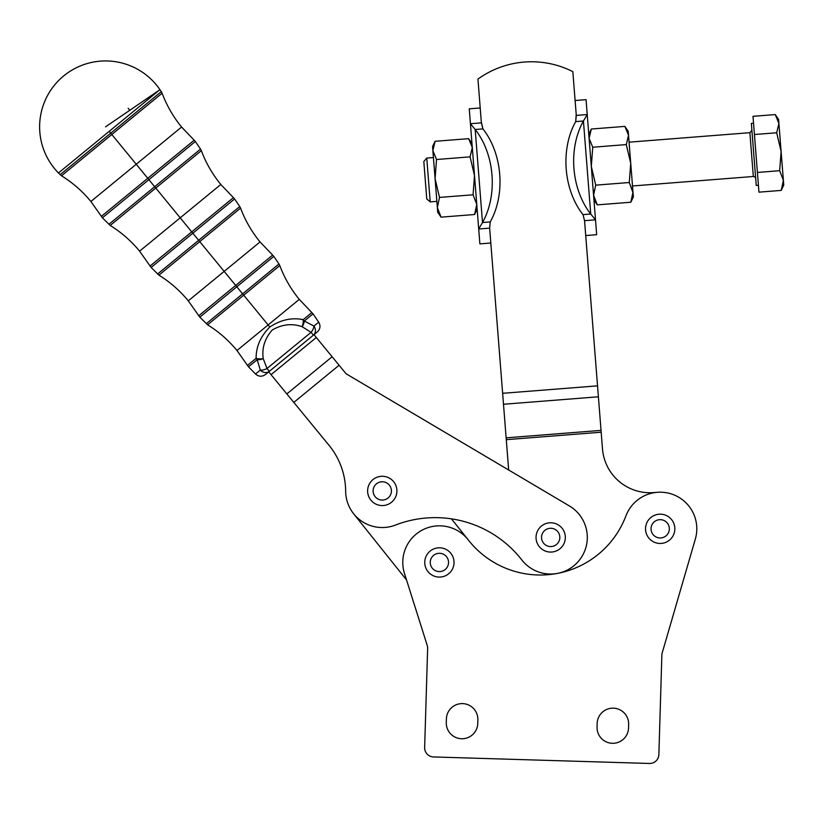 <?xml version="1.0" encoding="UTF-8"?>
<svg xmlns="http://www.w3.org/2000/svg" width="825" height="825" viewBox="0 0 825 825"><rect width="100%" height="100%" fill="white"/><g stroke="black" fill="none" stroke-linecap="round" stroke-linejoin="round"><path stroke-width="1.24" d="M674.829 529.248A14.644 14.644 0 0 1 652.493 541.272A14.644 14.644 0 0 1 653.245 515.914A14.644 14.644 0 0 1 674.829 529.248A14.644 14.644 0 0 0 653.245 515.914A14.644 14.644 0 0 0 652.493 541.272A14.644 14.644 0 0 0 674.829 529.248M659.917 537.962A9.158 9.158 0 0 0 668.25 524.473A9.158 9.158 0 0 0 652.4 523.999A9.158 9.158 0 0 0 659.917 537.962A9.158 9.158 0 0 1 652.4 523.999A9.158 9.158 0 0 1 668.25 524.473A9.158 9.158 0 0 1 659.917 537.962M454.028 562.877A14.644 14.644 0 0 1 431.702 574.901A14.644 14.644 0 0 1 432.455 549.543A14.644 14.644 0 0 1 454.028 562.877A14.644 14.644 0 0 0 432.455 549.543A14.644 14.644 0 0 0 431.702 574.901A14.644 14.644 0 0 0 454.028 562.877M439.127 571.591A9.158 9.158 0 0 0 447.449 558.102A9.158 9.158 0 0 0 431.609 557.628A9.158 9.158 0 0 0 439.127 571.591A9.158 9.158 0 0 1 431.609 557.628A9.158 9.158 0 0 1 447.449 558.102A9.158 9.158 0 0 1 439.127 571.591M392.793 501.105A14.644 14.644 0 0 1 368.187 494.948A14.644 14.644 0 0 1 385.822 476.716A14.644 14.644 0 0 1 392.793 501.105A14.644 14.644 0 0 0 385.822 476.716A14.644 14.644 0 0 0 368.187 494.948A14.644 14.644 0 0 0 392.793 501.105M375.901 497.506A9.158 9.158 0 0 0 391.143 493.144A9.158 9.158 0 0 0 379.748 482.12A9.158 9.158 0 0 0 375.901 497.506A9.158 9.158 0 0 1 379.748 482.12A9.158 9.158 0 0 1 391.143 493.144A9.158 9.158 0 0 1 375.901 497.506M561.217 547.604A14.644 14.644 0 0 1 536.601 541.447A14.644 14.644 0 0 1 554.235 523.215A14.644 14.644 0 0 1 561.217 547.604A14.644 14.644 0 0 0 554.235 523.215A14.644 14.644 0 0 0 536.601 541.447A14.644 14.644 0 0 0 561.217 547.604A14.644 14.644 0 0 0 561.454 527.495A14.644 14.644 0 0 0 541.396 526.103M544.325 543.995A9.158 9.158 0 0 0 559.567 539.643A9.158 9.158 0 0 0 548.171 528.619A9.158 9.158 0 0 0 544.325 543.995A9.158 9.158 0 0 1 548.171 528.619A9.158 9.158 0 0 1 559.567 539.643A9.158 9.158 0 0 1 544.325 543.995M313.387 335.167L268.713 371.827L269.332 371.332L267.001 368.497A7.322 3.578 154.9 0 1 260.308 370.095A7.322 6.218 50.6 0 0 269.332 371.332A7.322 6.218 -129.4 0 1 260.308 370.095L255.533 374.014L260.308 370.095A7.322 3.578 -25.1 0 0 267.001 368.497L263.216 358.648A7.322 3.444 163.3 0 1 257.183 359.7L260.308 370.095L257.183 359.7L248.5 366.836L257.183 359.7A7.322 3.444 -16.7 0 0 263.216 358.648L267.001 368.497L269.332 371.332L313.995 334.672L346.098 373.777L508.664 470.002L489.648 228.133L503.498 404.26L598.393 396.794L602.487 448.882L601.178 432.207L506.282 439.663L508.664 470.002L346.098 373.777L313.995 334.672L313.387 335.167L311.066 332.341L267.001 368.497L311.066 332.341L302.146 326.71C292.06 323.183 282.078 324.287 272.219 330.01C264.753 338.508 261.752 348.057 263.216 358.648A7.322 3.073 177.5 0 1 256.101 358.318A7.322 5.352 50.6 0 0 257.183 359.7A7.322 5.352 -129.4 0 1 256.101 358.318L247.428 365.434L256.101 358.318A7.322 3.073 -2.5 0 0 263.216 358.648C261.752 348.057 264.753 338.508 272.219 330.01C282.078 324.287 292.06 323.183 302.146 326.71A7.322 3.073 -76.3 0 0 303.198 319.657C291.885 317.326 280.768 319.78 269.827 327.02C260.618 336.28 256.049 346.706 256.101 358.318C256.049 346.706 260.618 336.28 269.827 327.02L268.125 324.947L236.981 350.512L268.125 324.947L269.827 327.02C280.768 319.78 291.885 317.326 303.198 319.657L311.881 312.531L303.198 319.657A7.322 3.073 103.7 0 1 302.146 326.71L311.066 332.341L313.387 335.167A7.322 6.218 -129.4 0 0 313.933 326.081A7.322 3.578 126.3 0 1 311.066 332.341A7.322 3.578 -53.7 0 0 313.933 326.081A7.322 6.218 50.6 0 1 313.387 335.167L317.305 331.949C320.296 329.051 320.76 325.782 318.708 322.162L313.933 326.081L304.353 320.997A7.322 3.444 117.9 0 1 302.146 326.71A7.322 3.444 -62.1 0 0 304.353 320.997L313.933 326.081L318.708 322.162L313.036 313.861L304.353 320.997A7.322 5.352 -129.4 0 0 303.198 319.657A7.322 5.352 50.6 0 1 304.353 320.997L313.036 313.861L299.279 299.382L268.125 324.947L243.705 295.185L207.601 324.813L243.705 295.185L268.125 324.947L299.279 299.382C290.926 289.183 284.429 277.901 279.799 265.557L243.705 295.185L242.612 293.855L206.229 323.709L242.612 293.855L243.705 295.185L279.799 265.557L278.984 263.99L242.612 293.855L236.806 286.78L199.805 317.161L236.806 286.78L242.612 293.855L278.984 263.99L273.807 256.41L236.806 286.78L235.692 285.419L198.732 315.758L235.692 285.419L236.806 286.78L273.807 256.41L272.652 255.09L235.692 285.419L224.163 271.384L188.286 300.836L224.163 271.384L235.692 285.419L272.652 255.09L260.05 241.931L224.163 271.384L199.743 241.622L158.905 275.137L199.743 241.622L224.163 271.384L260.05 241.931C251.697 231.732 245.2 220.461 240.57 208.106L199.743 241.622L198.65 240.292L157.534 274.034L198.65 240.292L199.743 241.622L240.57 208.106L239.755 206.549L198.65 240.292L192.844 233.217L151.109 267.475L192.844 233.217L198.65 240.292L239.755 206.549L234.578 198.959L192.844 233.217L191.72 231.856L150.026 266.083L191.72 231.856L192.844 233.217L234.578 198.959L233.423 197.639L191.72 231.856L180.201 217.821L139.59 251.161L180.201 217.821L191.72 231.856L233.423 197.639L220.822 184.491L180.201 217.821L155.781 188.059L110.21 225.462L155.781 188.059L180.201 217.821L220.822 184.491C212.468 174.281 205.972 163.01 201.341 150.666L155.781 188.059L154.677 186.728L108.838 224.359L154.677 186.728L155.781 188.059L201.341 150.666L200.527 149.098L154.677 186.728L148.882 179.664L102.403 217.8L148.882 179.664L154.677 186.728L200.527 149.098L195.35 141.518L148.882 179.664L147.757 178.293L101.331 216.408L147.757 178.293L148.882 179.664L195.35 141.518L194.195 140.188L147.757 178.293L136.238 164.257L90.894 201.486L136.238 164.257L147.757 178.293L194.195 140.188L181.593 127.04L136.238 164.257L111.808 134.496L61.514 175.787L111.808 134.496L136.238 164.257L181.593 127.04C173.24 116.841 166.743 105.559 162.112 93.215L111.808 134.496L110.715 133.165L60.142 174.683L110.715 133.165L111.808 134.496L162.112 93.215L161.298 91.647L110.715 133.165L109.209 131.33L58.462 172.982A65.907 65.907 0 0 1 63.721 75.9A65.907 65.907 0 0 1 159.957 89.677L109.209 131.33L110.715 133.165L161.298 91.647L159.957 89.677A65.907 65.907 0 0 0 63.721 75.9A65.907 65.907 0 0 0 58.462 172.982L159.957 89.677L105.528 126.844L159.957 89.677M58.462 172.982L61.514 175.787C72.724 182.737 82.51 191.297 90.894 201.486L102.403 217.8L110.21 225.462C121.419 232.413 131.206 240.983 139.59 251.161L151.109 267.475L158.905 275.137C170.115 282.088 179.902 290.658 188.286 300.836L199.805 317.161L207.601 324.813C218.811 331.763 228.608 340.333 236.981 350.512L248.5 366.836L255.533 374.014C258.689 376.736 261.979 376.912 265.413 374.55L269.332 371.332L268.713 371.827L271.043 374.663L316.326 337.497L271.043 374.663L286.842 393.917L332.124 356.751L286.842 393.917L293.813 402.404L339.096 365.238L293.813 402.404L329.031 445.314A73.229 73.229 0 0 1 345.654 491.205A36.609 36.609 0 0 0 395.495 525.061A109.838 109.838 0 0 1 521.812 559.938A36.609 36.609 0 0 0 586.761 543.696A36.609 36.609 0 0 0 569.333 505.911A36.609 36.609 0 0 1 557.597 573.375A36.609 36.609 0 0 1 521.812 559.938A109.838 109.838 0 0 0 395.495 525.061A36.609 36.609 0 0 1 345.654 491.205A73.229 73.229 0 0 0 329.031 445.314L268.713 371.827M129.814 110.261L128.174 108.261M301.507 319.45L303.198 319.657M628.526 135.259L633.053 192.906L629.279 182.511L630.723 163.319L626.299 144.592L628.526 135.259L624.876 126.39L591.319 129.03L589.102 138.352L591.319 129.03L624.876 126.39L628.207 131.227L628.526 135.259L626.299 144.592L592.752 147.232L589.102 138.352L592.752 147.232L626.299 144.592L630.723 163.319L628.526 135.259L624.876 126.39M593.948 200.032L597.279 204.868L593.567 195.236L595.732 185.151L591.308 166.423L592.752 147.232L591.308 166.423L595.732 185.151L629.279 182.511L595.732 185.151L593.567 195.236L597.279 204.868L630.836 202.228L633.053 192.906M588.782 134.331L591.319 129.03M632.992 192.142L630.836 202.228L633.373 196.928L630.723 163.319L629.279 182.511L632.992 192.142M630.836 202.228L597.279 204.868M437.415 208.282L432.877 150.635L435.095 141.302L468.652 138.662L471.983 143.509M432.877 150.635L432.568 146.602L435.095 141.302L432.877 150.635L435.084 178.695L436.528 159.503L432.877 150.635L436.528 159.503L435.084 178.695L437.724 212.303L441.055 217.15L437.353 207.518L439.508 197.422L435.084 178.695L439.508 197.422L437.353 207.518L441.055 217.15L474.612 214.51L476.767 204.414L473.065 194.793L439.508 197.422L473.065 194.793L476.767 204.414L474.612 214.51L441.055 217.15M472.302 147.541L470.085 156.863L474.509 175.601L473.065 194.793L474.509 175.601L470.085 156.863L436.528 159.503L470.085 156.863L472.302 147.541L468.652 138.662L472.302 147.541M474.612 214.51L477.149 209.21M468.652 138.662L435.095 141.302M584.626 221.647L584.554 220.677L595.506 219.811L590.741 214.026L583.007 214.634L584.554 220.677L583.007 214.634A67.733 47.891 -94.5 0 1 575.695 121.605L583.43 120.997L587.225 114.541L576.283 115.407L576.201 114.438L575.695 121.605L576.283 115.407L587.225 114.541L583.43 120.997L590.741 214.026L595.506 219.811L587.225 114.541L595.506 219.811C597.053 239.467 597.053 239.467 595.506 219.811L584.554 220.677L598.393 396.794L597.537 385.853L502.631 393.308L597.537 385.853L584.626 221.647M583.43 120.997L575.695 121.605A67.733 47.891 85.5 0 0 583.007 214.634L590.741 214.026A67.733 47.891 -94.5 0 1 583.43 120.997A67.733 47.891 85.5 0 0 590.741 214.026L583.43 120.997M587.225 114.541C585.688 94.885 585.688 94.885 587.225 114.541L586.059 99.65L575.107 100.516M585.719 235.568L596.671 234.702L595.506 219.811M572.839 71.631L576.201 114.438L572.839 71.631A91.534 91.534 0 0 0 477.943 79.087A91.534 91.534 0 0 1 572.839 71.631M481.305 121.894L482.924 128.896A67.733 47.891 85.5 0 1 490.236 221.925A67.733 47.891 -94.5 0 0 482.924 128.896L475.19 129.504A67.733 47.891 85.5 0 1 482.501 222.533L490.236 221.925L489.648 228.133L490.236 221.925L482.501 222.533A67.733 47.891 -94.5 0 0 475.19 129.504L482.501 222.533L475.19 129.504L470.425 123.719L478.706 228.989L482.501 222.533L478.706 228.989L489.648 228.133L478.706 228.989C480.243 248.655 480.243 248.655 478.706 228.989L470.425 123.719L475.19 129.504L482.924 128.896L481.377 122.863L470.425 123.719C468.889 104.063 468.889 104.063 470.425 123.719L481.377 122.863L477.943 79.087L481.305 121.894M480.212 107.972L469.26 108.828L470.425 123.719M478.706 228.989L479.872 243.88L490.823 243.024M661.867 655.122A9.158 9.158 0 0 1 662.227 652.833L695.341 539.045A36.609 36.609 0 0 0 671.787 494.082A36.609 36.609 0 0 0 625.938 515.862A91.534 91.534 0 0 1 468.229 539.88A36.609 36.609 0 0 0 404.487 573.478L427.216 645.408A9.158 9.158 0 0 1 427.639 648.44L424.648 747.522A9.158 9.158 0 0 0 433.527 756.948L649.44 763.465L433.527 756.948A9.158 9.158 0 0 1 424.648 747.522L427.639 648.44A9.158 9.158 0 0 0 427.216 645.408L404.487 573.478L406.539 579.965L353.657 513.779L406.539 579.965L404.487 573.478A36.609 36.609 0 0 1 468.229 539.88A91.534 91.534 0 0 0 625.938 515.862A36.609 36.609 0 0 1 671.787 494.082A36.609 36.609 0 0 1 695.341 539.045L662.227 652.833A9.158 9.158 0 0 0 661.867 655.122L658.866 754.597A9.158 9.158 0 0 1 649.44 763.465L433.527 756.948L649.44 763.465A9.158 9.158 0 0 0 658.866 754.597L661.867 655.122L658.866 754.597M451.43 518.842L468.002 539.591L451.43 518.842M569.333 505.911L346.098 373.777L569.333 505.911M372.972 479.603A14.644 14.644 0 0 1 396.712 488.534A14.644 14.644 0 0 1 377.108 504.632A14.644 14.644 0 0 1 372.972 479.603M657.319 492.308L653.668 492.597A47.592 47.592 0 0 1 602.487 448.882A47.592 47.592 0 0 0 653.668 492.597L657.319 492.308M555.328 573.777L553.554 573.922L555.328 573.777M506.282 439.663L601.178 432.207L601.033 430.382L506.137 437.838L506.282 439.663M506.137 437.838L601.033 430.382L598.393 396.794L503.498 404.26L506.137 437.838M597.166 723.432L597.063 727.083A15.747 15.747 0 0 0 612.325 743.294A15.747 15.747 0 0 0 628.537 728.042L628.64 724.381A15.747 15.747 0 0 0 613.377 708.17A15.747 15.747 0 0 0 597.166 723.432A15.747 15.747 0 0 1 613.377 708.17A15.747 15.747 0 0 1 628.64 724.381L628.537 728.042A15.747 15.747 0 0 1 612.325 743.294A15.747 15.747 0 0 1 597.063 727.083L597.166 723.432M446.397 718.874L446.284 722.535A15.747 15.747 0 0 0 461.546 738.746A15.747 15.747 0 0 0 477.757 723.484L477.871 719.823A15.747 15.747 0 0 0 462.608 703.612A15.747 15.747 0 0 0 446.397 718.874A15.747 15.747 0 0 1 462.608 703.612A15.747 15.747 0 0 1 477.871 719.823L477.757 723.484A15.747 15.747 0 0 1 461.546 738.746A15.747 15.747 0 0 1 446.284 722.535L446.397 718.874M662.227 652.833L695.341 539.045M427.639 648.44L424.648 747.522M436.868 201.352L430.207 201.877L426.762 198.938L423.823 161.525L426.762 158.08L430.207 201.877L426.762 158.08L433.424 157.554M629.062 142.178L749.884 132.681L753.328 176.488L749.884 132.681L751.895 130.319L751.709 127.906L755.69 178.499L752.173 133.836M781.213 190.41L758.959 192.163L781.213 190.41L783.379 180.324L781.213 190.41L783.75 185.109L781.11 151.501L779.666 170.693L783.379 180.324L779.666 170.693L781.11 151.501L778.903 123.441L776.686 132.773L781.11 151.501L776.686 132.773L754.432 134.516L752.998 116.315L775.252 114.572L778.583 119.408L778.903 123.441L775.252 114.572L778.903 123.441L783.43 181.088M758.959 192.163L754.432 134.516L757.412 172.446L779.666 170.693L757.412 172.446L758.959 192.163M775.252 114.572L752.998 116.315L754.432 134.516L776.686 132.773L778.903 123.441M753.545 123.214L751.358 123.389L756.236 185.439L758.423 185.264M424.029 164.247L426.546 196.206L424.029 164.247M593.257 191.183L593.928 190.389M632.507 185.976L753.328 176.488C754.576 176.581 755.36 177.262 755.69 178.499"/></g></svg>

